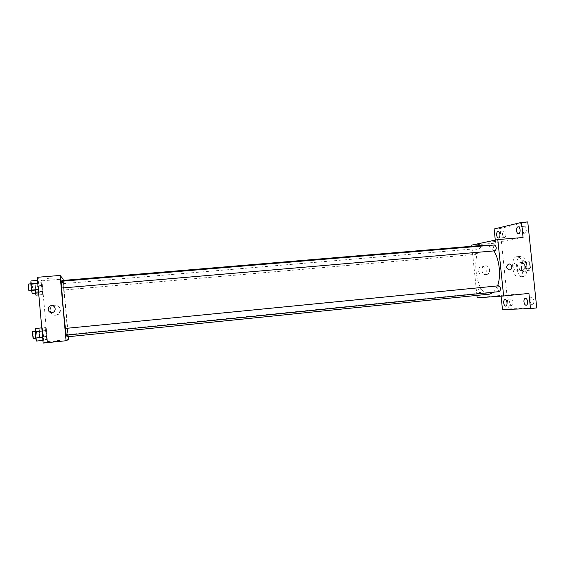 <?xml version="1.0" encoding="UTF-8"?>
<svg xmlns="http://www.w3.org/2000/svg" width="565" height="565" viewBox="0 0 565 565"><rect width="100%" height="100%" fill="white"/><g stroke="black" fill="none" stroke-linecap="round" stroke-linejoin="round"><path stroke-width="0.42" stroke-dasharray="2.83 2.12" d="M516.142 270.96C518.755 270.833 517.964 262.647 515.386 263.085C512.738 263.142 513.5 271.391 516.106 270.96L516.142 270.96M528.226 269.83C530.902 269.689 530.111 261.546 527.47 261.983C524.758 262.054 525.514 270.261 528.19 269.83L528.226 269.83M525.747 269.088L525.153 263.375L525.831 261.659L528.882 261.214L529.906 262.697L530.514 268.474L529.822 270.197L526.764 270.579L525.747 269.088L521.749 269.456L521.156 263.742L525.153 263.375M529.906 262.697L525.874 263.064L526.481 268.848L530.514 268.474M529.822 270.197L526.764 270.579M525.789 270.571L526.481 268.848M525.874 263.064L524.85 261.574L528.882 261.214M521.156 263.742L521.827 262.019L524.85 261.574M521.749 269.456L522.759 270.953M526.778 265.875C526.947 269.364 526.135 271.37 524.341 271.892C520.549 272.5 519.468 260.762 523.31 260.67C525.097 260.825 526.255 262.555 526.778 265.875M524.751 266.066C524.228 262.746 523.077 261.002 521.297 260.846C517.469 260.938 518.557 272.69 522.328 272.076L522.371 272.076C524.129 271.518 524.92 269.512 524.751 266.066M521.827 262.019L525.831 261.659M522.844 276.56C529.666 276.356 527.668 255.203 520.93 256.355C514.037 256.531 515.986 277.655 522.802 276.568L522.844 276.56M518.811 276.949C525.577 276.744 523.578 255.564 516.897 256.708C510.061 256.884 512.01 278.037 518.769 276.956L518.811 276.949M502.603 234.616C502.878 236.474 503.507 237.455 504.481 237.547C506.636 237.54 506.169 230.612 504.029 230.951C502.977 231.269 502.504 232.49 502.603 234.616M509.637 302.303C509.955 304.337 510.647 305.404 511.706 305.51C513.875 305.446 513.062 298.532 510.937 298.927C509.962 299.217 509.531 300.34 509.637 302.303M530.118 301.23C530.464 303.363 531.22 304.486 532.392 304.584C534.78 304.507 533.911 297.254 531.566 297.677C530.493 297.988 530.012 299.175 530.118 301.23M522.696 230.16C522.992 232.109 523.67 233.133 524.744 233.225C527.117 233.211 526.651 225.929 524.292 226.29C523.126 226.636 522.59 227.921 522.696 230.16M536.75 307.904L508.387 308.935L500.039 228.528L527.752 221.925M528.918 293.412L501.014 295.389L501.099 296.173M502.483 309.571L508.387 308.935M494.128 228.987L500.039 228.528M477.157 297.819L501.014 295.389M476.909 295.41L471.846 246.269M471.726 245.104L495.597 243.12L495.286 240.111M482.884 275.007L483.188 274.964C488.344 274.23 486.465 265.041 481.458 266.482C476.818 267.407 478.202 275.678 482.884 275.007M495.597 243.12L523.077 237.512M493.746 292.183L497.546 285.904M493.867 250.924C492.044 248.141 490.081 246.347 487.969 245.542M485.279 245.146C469.967 245.584 474.494 296.124 489.657 294.118M476.069 254.335C477.538 252.273 477.368 250.422 475.568 248.791C474.035 250.789 474.183 252.64 476.013 254.342L476.069 254.335M498.761 285.784C497.115 287.896 497.313 289.838 499.368 291.618M494.615 244.984C492.913 247.089 493.061 249.031 495.067 250.825M479.501 287.627C481.373 289.308 481.564 291.159 480.088 293.171C478.209 291.491 478.011 289.64 479.501 287.627L67.27 328.194L67.856 334.558L67.27 328.194M495.11 241.545L489.756 242.025L495.11 241.545M495.611 296.357L500.978 295.82L495.611 296.357M486.211 274.583L486.514 274.541C491.712 273.799 489.813 264.526 484.77 265.988C480.095 266.913 481.493 275.254 486.211 274.583M66.522 335.13L65.462 328.442M61.776 288.016L61.698 281.243M61.896 280.515C63.344 279.47 68.683 337.171 67.108 336.825M61.02 281.299L61.656 288.03M65.335 328.449L65.95 335.186M63.781 290.007L63.195 283.651L63.788 290.007L476.013 254.342M68.386 336.698L63.245 280.402M42.22 285.947L41.584 282.754L41.478 285.466L42.657 294.563L41.584 282.754L42.015 291.406L42.657 294.563L42.22 285.947L35.531 286.512L34.846 283.319L35.489 293.164M43.095 330.892L42.424 327.806L42.319 330.984L43.562 340.342L43.66 337.114L42.424 327.806L42.891 337.298L43.562 340.342L43.095 330.892L36.005 331.591L35.284 328.505M43.166 343.075L47.488 341.62L41.972 280.819L37.205 277.309M38.823 283.729L38.123 280.339L37.989 283.185L39.253 292.839L38.823 283.729L38.123 280.339L38.554 289.478L39.253 292.839L38.823 283.729L31.725 284.329L30.983 280.925M46.266 330.497L45.652 327.58L45.574 330.582L46.726 339.417L45.652 327.58L46.726 339.417L46.266 330.497L39.571 331.154L38.914 328.237L39.331 337.22L39.988 340.102L39.571 331.154M47.488 341.62L68.64 339.466M41.972 280.819L63.125 279.061M55.787 315.178C62.242 314.818 61.719 304.846 55.271 305.227C48.449 305.121 48.767 315.8 55.575 315.192L55.787 315.178M54.148 277.938L47.439 278.418L54.148 277.945M53.004 341.543L59.706 340.836L53.004 341.543M55.342 315.093C61.86 314.733 61.331 304.662 54.819 305.044L52.277 305.721C47.509 308.066 49.812 315.644 55.123 315.108L55.342 315.093M51.613 305.679C56.062 305.397 56.444 312.276 51.987 312.523L51.818 312.53M39.741 337.376L39.162 330.956L39.741 337.376L37.036 337.651L36.457 331.224L37.043 337.651M38.914 328.237L45.652 327.58M38.794 331.252L45.574 330.582M39.331 337.22L46.111 336.542M39.988 340.102L46.726 339.417M40.108 337.051L46.796 336.38M35.92 295.149L35.531 286.512M35.673 292.437L35.079 286.031L35.673 292.437M34.846 283.319L41.584 282.754M34.698 286.038L41.478 285.466M35.235 291.992L42.015 291.406M38.801 294.902L42.657 294.563M36.061 292.395L42.756 291.815M32.968 292.67L32.375 286.257L32.968 292.67L35.687 292.437M36.421 341.062L36.005 331.591M36.16 338.181L36.16 338.181C35.821 338.393 35.178 331.245 35.546 331.38L36.16 338.181L35.75 338.223M41.789 327.87L42.424 327.806M42.926 340.405L43.562 340.342M36.57 337.828L43.66 337.114M32.678 331.662C33.031 331.471 33.667 338.548 33.293 338.47M32.113 293.461L31.725 284.329M31.852 290.587L31.223 283.8C31.562 283.609 32.233 290.714 31.866 290.587L31.485 290.622M37.488 280.388L38.123 280.339M38.618 292.896L39.253 292.839M32.29 290.551L39.38 289.937M28.356 284.04C28.709 283.849 29.387 290.961 28.999 290.834M527.47 261.983L515.386 263.085M528.19 269.83L516.106 270.96M522.328 272.076L524.341 271.892M521.297 260.846L523.31 260.67M518.769 276.956L522.802 276.568M516.897 256.708L520.93 256.355M524.292 226.29L518.091 226.77M524.744 233.225L518.536 233.719M531.566 297.677L525.365 298.32M532.392 304.584L526.192 305.248M510.937 298.927L504.99 299.542M511.706 305.51L505.76 306.138M504.029 230.951L498.083 231.417M504.481 237.547L498.535 238.035M484.77 265.988L481.458 266.482M486.514 274.541L483.188 274.964M480.088 293.171L67.856 334.558M63.195 283.651L475.568 248.791M55.123 315.108L55.575 315.192M54.819 305.044L55.271 305.227M36.457 331.224L39.162 330.956M32.375 286.257L35.079 286.031M35.143 331.422L35.546 331.38M30.8 283.835L31.223 283.8"/><path stroke-width="0.85" d="M495.286 240.111L494.128 228.987L521.495 222.398L527.752 221.925L536.75 307.904L530.5 308.582L502.483 309.571L501.099 296.173M521.495 222.398L523.077 237.512L497.786 239.581L503.641 295.996L528.918 293.412L530.5 308.582M509.496 269.915C506.021 268.495 505.703 266.567 508.549 264.109C511.897 263.177 513.161 269.35 509.729 269.879L509.496 269.915C506.021 268.495 505.703 266.567 508.549 264.109C511.897 263.177 513.154 269.35 509.729 269.879L509.489 269.915M527.611 301.689C527.724 303.751 527.251 304.938 526.192 305.248C525.033 305.142 524.285 304.019 523.946 301.88C523.833 299.817 524.306 298.631 525.365 298.32C526.516 298.419 527.272 299.542 527.611 301.689M507.038 302.755C507.144 304.719 506.72 305.849 505.76 306.138C504.715 306.032 504.029 304.959 503.712 302.925C503.599 300.961 504.029 299.831 504.99 299.542C506.035 299.641 506.72 300.714 507.038 302.755M503.641 295.996L477.157 297.819L476.909 295.41M471.846 246.269L471.726 245.104L497.786 239.581M499.933 234.362C500.039 236.488 499.566 237.717 498.535 238.035C497.574 237.936 496.953 236.954 496.677 235.089C496.571 232.964 497.038 231.742 498.083 231.417C499.036 231.509 499.658 232.49 499.933 234.362M520.111 229.842C520.21 232.088 519.687 233.38 518.536 233.719C517.484 233.628 516.806 232.603 516.516 230.647C516.41 228.408 516.933 227.116 518.091 226.77C519.136 226.862 519.814 227.886 520.111 229.842M489.657 294.118L493.746 292.183M497.546 285.904C501.268 276.207 499.474 259.229 493.867 250.924M487.969 245.542L485.279 245.146L61.896 280.515L61.698 281.243M499.368 291.618L499.382 291.611C501.028 289.485 500.823 287.543 498.761 285.784L65.335 328.449L65.95 335.186L499.382 291.611M495.138 250.811C496.762 248.628 496.593 246.686 494.615 244.984L61.02 281.299L61.656 288.03L495.138 250.811M67.108 336.825L66.522 335.13M65.462 328.442C64.007 317.812 62.214 298.115 61.776 288.016M63.245 280.402L63.125 279.061L60.109 275.438L66.07 340.737L68.64 339.466L68.386 336.698M66.07 340.737L43.166 343.075L37.205 277.309L60.109 275.438M51.987 312.523L51.818 312.53C47.156 312.918 46.944 305.637 51.613 305.679C56.062 305.397 56.444 312.276 51.987 312.523M51.818 312.53C47.156 312.918 46.944 305.637 51.613 305.679L51.613 305.679M35.489 293.164L35.92 295.149L38.801 294.902M41.789 327.87L35.284 328.505L35.701 338.018L36.421 341.062L42.926 340.405M35.129 331.697L42.071 331.012M35.701 338.018L42.643 337.319M35.75 338.223L33.293 338.47C32.94 338.682 32.297 331.528 32.678 331.662L35.143 331.422M37.488 280.388L30.983 280.925L30.793 283.792L32.113 293.461L38.618 292.896M30.793 283.792L37.742 283.206M31.365 290.099L38.314 289.499M31.485 290.622L28.985 290.827C28.624 290.834 27.982 283.891 28.356 284.04L30.8 283.835M67.094 336.832L489.798 294.104"/></g></svg>
